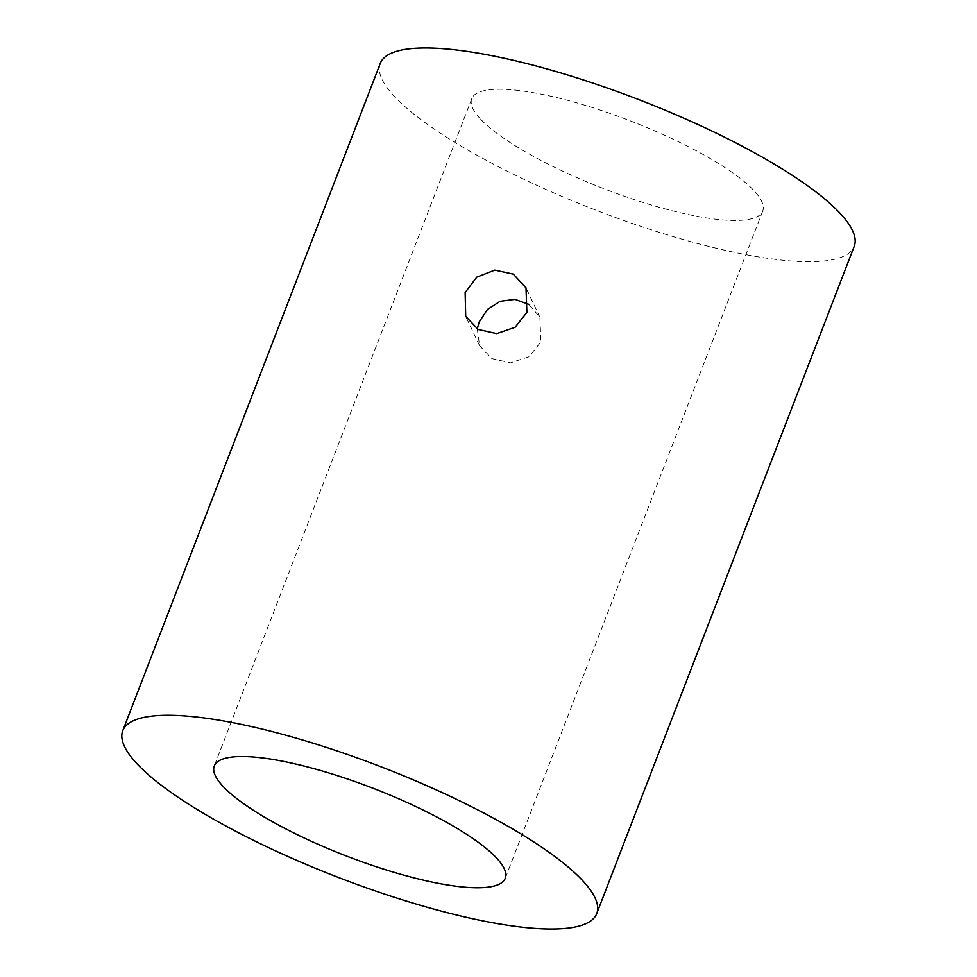 <?xml version="1.0" encoding="UTF-8"?>
<svg xmlns="http://www.w3.org/2000/svg" width="977" height="977" viewBox="0 0 977 977"><rect width="100%" height="100%" fill="white"/><g stroke="black" fill="none" stroke-linecap="round" stroke-linejoin="round"><path stroke-width="0.73" stroke-dasharray="4.88 3.66" d="M477.277 328.968L479.597 345.724L491.944 358.644L510.544 362.833L528.984 356.764L540.879 341.926L539.89 317.207L528.826 304.372M480.733 119.292A155.941 36.405 -158.9 0 0 637.199 200.578A155.941 36.405 -158.9 0 0 762.732 210.995A155.941 36.405 -158.9 0 0 753.743 190.417A155.941 36.405 -158.9 0 0 597.289 109.131A155.941 36.405 -158.9 0 0 471.757 98.714A155.941 36.405 -158.9 0 0 480.733 119.292M380.261 63.407A254.02 59.304 -158.9 0 0 394.879 96.918A254.02 59.304 -158.9 0 0 649.754 229.326A254.02 59.304 -158.9 0 0 854.228 246.302M539.89 317.207L526.005 287.849M762.732 210.995L505.243 878.286M471.757 98.714L214.268 766.005M479.597 345.724L465.711 316.365"/><path stroke-width="1.47" d="M465.137 292.502L476.752 277.15L494.777 270.116L513.291 274.122L526.005 287.849L526.896 312.359L515.074 327.307L496.743 333.621L478.168 329.493L465.711 316.365L465.137 292.502M528.826 304.372L514.952 299.365L500.151 301.282L487.401 309.477L479.121 322.068L477.277 328.968M223.257 786.583A155.941 36.405 -158.9 0 0 379.711 867.869A155.941 36.405 -158.9 0 0 505.243 878.286A155.941 36.405 -158.9 0 0 496.267 857.708A155.941 36.405 -158.9 0 0 339.801 776.422A155.941 36.405 -158.9 0 0 214.268 766.005A155.941 36.405 -158.9 0 0 223.257 786.583M582.121 880.082A254.02 59.304 -158.9 0 0 327.246 747.674A254.02 59.304 -158.9 0 0 122.772 730.698A254.02 59.304 -158.9 0 0 137.403 764.209A254.02 59.304 -158.9 0 0 392.265 896.617A254.02 59.304 -158.9 0 0 596.739 913.593A254.02 59.304 -158.9 0 0 582.121 880.082M596.739 913.593L854.228 246.302A254.02 59.304 -158.9 0 0 839.597 212.791A254.02 59.304 -158.9 0 0 584.735 80.383A254.02 59.304 -158.9 0 0 380.261 63.407L122.772 730.698"/></g></svg>
